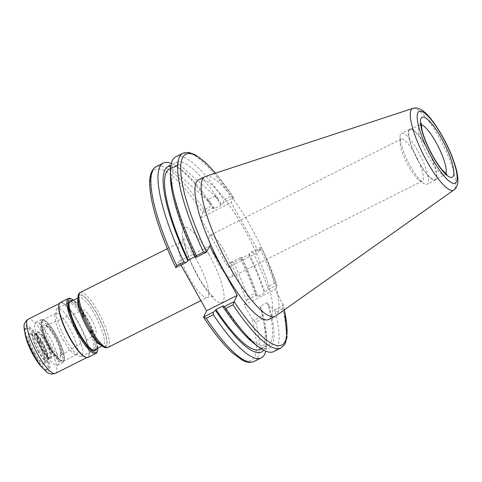<?xml version="1.0" encoding="UTF-8"?>
<svg xmlns="http://www.w3.org/2000/svg" width="482" height="482" viewBox="0 0 482 482"><rect width="100%" height="100%" fill="white"/><g stroke="black" fill="none" stroke-linecap="round" stroke-linejoin="round"><path stroke-width="0.36" stroke-dasharray="2.41 1.81" d="M205.561 176.43A78.138 18.786 -116.7 0 1 250.351 225.793A78.138 18.786 -116.7 0 1 275.782 315.933M198.729 179.816A78.138 18.786 -116.7 0 1 244.145 228.92A78.138 18.786 -116.7 0 1 268.992 319.403M426.287 147.197A27.968 6.724 -116.7 0 1 435.18 179.581A27.968 6.724 -116.7 0 1 418.924 162.006A27.968 6.724 -116.7 0 1 410.031 129.622A27.968 6.724 -116.7 0 1 426.287 147.197M77.614 333.363A25.727 6.188 -116.7 0 1 68.637 304.431A25.727 6.188 -116.7 0 1 84.392 319.741A25.727 6.188 -116.7 0 1 93.369 348.679A25.727 6.188 -116.7 0 1 77.614 333.363M176.322 161.94L218.057 198.608A104.239 25.064 63.3 0 0 176.322 161.94L179.057 164.609L171.688 168.32L170.664 167.423M215.436 173.189A106.775 25.673 -116.7 0 1 233.577 197.656L230.842 196.349L223.726 199.928L223.714 202.524L233.601 197.548L215.562 173.146M218.057 198.608L214.93 196.132A101.015 24.287 -116.7 0 1 221.154 205.103L223.714 202.524M217.527 198.409A103.847 24.968 -116.7 0 1 221.539 204.326M214.93 196.132L207.561 199.843A101.015 24.287 -116.7 0 1 213.779 208.814L221.154 205.103M207.561 199.843L210.152 202.121A103.847 24.968 -116.7 0 1 214.171 208.031L213.779 208.814M168.561 165.844L210.297 202.512A104.239 25.064 63.3 0 0 181.925 170.339A104.239 25.064 63.3 0 0 170.905 165.495M251.092 252.182L253.237 252.676L260.352 249.092L261.22 247.079L251.092 252.182L248.784 254.55L241.41 258.256L241.801 257.478A103.847 24.968 -116.7 0 1 257.539 295.912L257.045 296.906L264.413 293.195L264.907 292.2L268.088 289.387L267.516 286.76L274.632 283.181L277.048 285.338L274.951 289.555L282.94 304.064L282.56 308.733A109.016 26.209 -116.7 0 1 280.934 347.962M268.088 289.387L276.548 285.127L277.048 285.338A106.775 25.673 -116.7 0 0 261.214 247.103L261.395 247.332C267.582 260.382 272.806 272.999 277.078 285.169M282.56 308.733L275.445 312.318L274.457 309.908L269.137 305.835L267.335 302.612L259.967 306.323L261.768 309.546A103.847 24.968 -116.7 0 1 266.594 338.153A103.847 24.968 -116.7 0 1 263.696 350.161M259.967 306.323A101.015 24.287 -116.7 0 1 260.268 349.408M267.335 302.612A101.015 24.287 -116.7 0 1 267.637 345.696A101.015 24.287 -116.7 0 1 223.293 305.835M269.137 305.835A103.847 24.968 -116.7 0 1 254.827 344.076M274.457 309.908L282.91 305.648M275.445 312.318A109.016 26.209 -116.7 0 1 273.818 351.541M261.768 309.546L262.907 318.626A109.016 26.209 -116.7 0 1 266.582 343.383A109.016 26.209 -116.7 0 1 265.757 351.137M262.907 318.626L255.791 322.211L253.875 320.265L262.335 316.005M253.875 320.265L251.953 318.674A106.775 25.673 -116.7 0 1 203.494 316.987M230.577 262.509L233.583 262.57L240.693 258.991L240.705 257.406L230.565 262.527A106.775 25.673 -116.7 0 1 246.398 300.762L244.302 304.979L251.953 318.674M244.302 304.979L274.951 289.555M180.973 264.986L178.943 261.346L209.586 245.922M233.577 197.656L231.143 202.554L258.78 251.996L261.214 247.103M178.943 261.346L175.858 267.546A106.775 25.673 -116.7 0 1 151.896 173.219A106.775 25.673 -116.7 0 1 202.928 213.086L200.494 217.978L228.131 267.426L258.78 251.996M200.494 217.978L231.143 202.554M246.398 300.762L247.513 299.744L247.862 296.659L254.978 293.074L255.966 295.484L257.539 295.912M247.513 299.744L255.966 295.484M240.693 258.991A109.016 26.209 -116.7 0 1 254.978 293.074M241.801 257.478L240.705 257.406M241.41 258.256A101.015 24.287 -116.7 0 1 257.045 296.906M248.784 254.55A101.015 24.287 -116.7 0 1 264.413 293.195M249.17 253.767A103.847 24.968 -116.7 0 1 264.907 292.2M228.131 267.426L230.565 262.527M253.237 252.676A109.016 26.209 -116.7 0 1 267.516 286.76M169.429 168.947A101.015 24.287 -116.7 0 1 171.688 168.32M195.27 257.171L195.656 256.388L195.047 256.695M195.656 256.388A101.015 24.287 -116.7 0 1 176.804 165.242A101.015 24.287 -116.7 0 1 179.057 164.609M170.477 176.496A103.847 24.968 -116.7 0 1 176.466 162.332M204.073 209.821L203.043 212.93L212.93 207.953L211.182 206.242L204.073 209.821A109.016 26.209 -116.7 0 0 156.138 166.688M212.93 207.953L214.171 208.031M171.309 163.506A109.016 26.209 -116.7 0 1 178.033 167.471A109.016 26.209 -116.7 0 1 211.182 206.242M210.152 202.121L210.297 202.512M175.791 156.795A109.016 26.209 -116.7 0 1 223.726 199.928M50.098 346.594A22.576 5.429 -116.7 0 1 42.922 320.452A22.576 5.429 -116.7 0 1 56.039 334.635A22.576 5.429 -116.7 0 1 63.22 360.777A22.576 5.429 -116.7 0 1 50.098 346.594M91.164 318.704A13.761 3.308 -116.7 0 1 95.593 334.61A13.761 3.308 -116.7 0 1 87.543 325.995A13.761 3.308 -116.7 0 1 83.223 310.034A13.761 3.308 -116.7 0 1 91.164 318.704M223.762 250.031A23.491 5.645 -116.7 0 1 231.233 277.234A23.491 5.645 -116.7 0 1 217.575 262.473A23.491 5.645 -116.7 0 1 210.104 235.264A23.491 5.645 -116.7 0 1 223.762 250.031M414.833 153.848A23.491 5.645 -116.7 0 1 422.304 181.051A23.491 5.645 -116.7 0 1 419.117 180.111A23.491 5.645 -116.7 0 1 408.652 166.29A23.491 5.645 -116.7 0 1 400.036 142.208A23.491 5.645 -116.7 0 1 401.181 139.087A23.491 5.645 -116.7 0 1 414.833 153.848M418.014 151.246A28.528 6.856 -116.7 0 1 427.088 184.281A28.528 6.856 -116.7 0 1 423.22 183.142A28.528 6.856 -116.7 0 1 410.507 166.356A28.528 6.856 -116.7 0 1 400.048 137.111A28.528 6.856 -116.7 0 1 401.434 133.321A28.528 6.856 -116.7 0 1 418.014 151.246M426.359 147.052A28.528 6.856 -116.7 0 1 435.427 180.081A28.528 6.856 -116.7 0 1 418.846 162.157A28.528 6.856 -116.7 0 1 409.778 129.122A28.528 6.856 -116.7 0 1 426.359 147.052M78.301 332.929A26.847 6.453 63.3 0 0 92.237 350.016A26.847 6.453 63.3 0 0 92.899 350.191A26.847 6.453 -116.7 0 1 78.439 333.176A26.847 6.453 -116.7 0 1 69.101 302.919A26.847 6.453 63.3 0 0 68.848 303.552A26.847 6.453 63.3 0 0 78.301 332.929M81.434 356.391L94.044 350.046A26.847 6.453 63.3 0 0 85.639 319.198A26.847 6.453 63.3 0 0 69.902 302.081A26.847 6.453 -116.7 0 1 85.507 318.957A26.847 6.453 -116.7 0 1 94.044 350.046C93.888 352.336 85.103 347.986 77.608 333.423C67.251 316.349 66.763 299.882 69.902 302.081L57.292 308.432A26.847 6.453 63.3 0 0 65.697 339.28A26.847 6.453 63.3 0 0 81.434 356.391A26.847 6.453 63.3 0 0 73.035 325.543A26.847 6.453 63.3 0 0 57.292 308.432M96.695 348.709A27.968 6.724 63.3 0 0 86.766 318.427A27.968 6.724 63.3 0 0 72.553 300.75M97.822 348.143A29.866 7.182 63.3 0 0 87.025 317.939A29.866 7.182 63.3 0 0 73.68 300.178M97.201 351.764A30.764 7.399 63.3 0 0 86.374 318.102A30.764 7.399 63.3 0 0 70.402 298.521M88.043 357.451A30.764 7.399 63.3 0 0 78.415 322.103A30.764 7.399 63.3 0 0 60.383 302.491M85.416 357.21A30.318 7.29 63.3 0 0 87.459 357.246A30.318 7.29 63.3 0 0 77.97 322.416A30.318 7.29 63.3 0 0 60.196 303.088A30.318 7.29 63.3 0 0 59.009 304.745M42.018 367.404A23.269 5.597 63.3 0 0 46.85 369.796A23.269 5.597 63.3 0 0 39.566 343.064A23.269 5.597 63.3 0 0 25.926 328.23A23.269 5.597 63.3 0 0 24.968 333.532M40.536 342.569A23.269 5.597 63.3 0 0 26.896 327.736A23.269 5.597 63.3 0 0 34.174 354.475A23.269 5.597 63.3 0 0 47.82 369.308A23.269 5.597 63.3 0 0 40.536 342.569M34.065 353.36A17.003 4.091 63.3 0 0 44.699 363.271A17.003 4.091 63.3 0 0 38.711 344.66A17.003 4.091 63.3 0 0 29.884 333.839A17.003 4.091 63.3 0 0 34.065 353.36M34.734 352.896A16.334 3.928 63.3 0 0 44.314 363.308A16.334 3.928 63.3 0 0 44.953 362.416A16.334 3.928 63.3 0 0 39.199 344.54A16.334 3.928 63.3 0 0 30.721 334.147A16.334 3.928 63.3 0 0 29.625 334.128A16.334 3.928 63.3 0 0 34.734 352.896M38.036 351.233A16.334 3.928 63.3 0 0 47.61 361.645A16.334 3.928 63.3 0 0 42.5 342.883A16.334 3.928 63.3 0 0 32.921 332.472A16.334 3.928 63.3 0 0 38.036 351.233M38.217 350.896A15.014 3.609 63.3 0 0 47.604 359.65A15.014 3.609 63.3 0 0 42.32 343.22A15.014 3.609 63.3 0 0 34.523 333.664A15.014 3.609 63.3 0 0 38.217 350.896M39.337 350.125A13.894 3.338 63.3 0 0 47.483 358.982A13.894 3.338 63.3 0 0 48.025 358.222A13.894 3.338 63.3 0 0 43.133 343.015A13.894 3.338 63.3 0 0 35.921 334.177A13.894 3.338 63.3 0 0 34.987 334.159A13.894 3.338 63.3 0 0 39.337 350.125M41.277 349.149A13.894 3.338 63.3 0 0 48.489 357.987A13.894 3.338 63.3 0 0 49.423 358.006A13.894 3.338 63.3 0 0 45.073 342.039A13.894 3.338 63.3 0 0 36.927 333.183A13.894 3.338 63.3 0 0 36.385 333.942A13.894 3.338 63.3 0 0 41.277 349.149M41.765 349.022A14.562 3.501 63.3 0 0 49.327 358.295A14.562 3.501 63.3 0 0 45.748 341.575A14.562 3.501 63.3 0 0 36.638 333.086A14.562 3.501 63.3 0 0 41.765 349.022M48.718 347.299A24.052 5.784 63.3 0 0 62.817 362.633A24.052 5.784 63.3 0 0 63.757 361.319A24.052 5.784 63.3 0 0 55.291 335.002A24.052 5.784 63.3 0 0 42.808 319.693A24.052 5.784 63.3 0 0 41.187 319.668A24.052 5.784 63.3 0 0 48.718 347.299M43.32 350.016A24.052 5.784 63.3 0 0 57.424 365.35A24.052 5.784 63.3 0 0 49.899 337.713A24.052 5.784 63.3 0 0 35.795 322.38A24.052 5.784 63.3 0 0 43.32 350.016M49.724 346.606A23.046 5.543 63.3 0 0 63.238 361.295A23.046 5.543 63.3 0 0 64.142 360.036A23.046 5.543 63.3 0 0 56.026 334.815A23.046 5.543 63.3 0 0 44.061 320.15A23.046 5.543 63.3 0 0 42.512 320.126A23.046 5.543 63.3 0 0 49.724 346.606M63.19 339.828A23.046 5.543 63.3 0 0 76.698 354.517A23.046 5.543 63.3 0 0 69.486 328.043A23.046 5.543 63.3 0 0 55.978 313.348A23.046 5.543 63.3 0 0 63.19 339.828M43.031 337.123A14.713 3.537 -116.7 0 1 49.754 350.36A14.713 3.537 -116.7 0 1 50.375 358.439A14.713 3.537 -116.7 0 1 44.489 353.475A14.713 3.537 -116.7 0 1 37.759 340.238A14.713 3.537 -116.7 0 1 37.144 332.158A14.713 3.537 -116.7 0 1 43.031 337.123M43.609 336.834A14.713 3.537 -116.7 0 1 50.339 350.065A14.713 3.537 -116.7 0 1 50.953 358.144A14.713 3.537 -116.7 0 1 45.073 353.186A14.713 3.537 -116.7 0 1 38.343 339.949A14.713 3.537 -116.7 0 1 37.729 331.869A14.713 3.537 -116.7 0 1 43.609 336.834M412.827 108.408A45.688 10.984 -116.7 0 1 439.018 137.274A45.688 10.984 -116.7 0 1 453.881 189.974M445.82 173.592A27.968 6.724 -116.7 0 1 444.874 174.701A27.968 6.724 -116.7 0 1 428.618 157.126A27.968 6.724 -116.7 0 1 419.726 124.742A27.968 6.724 -116.7 0 1 421.178 124.639M208.73 253.93A41.952 10.086 -116.7 0 1 223.371 301.111A41.952 10.086 -116.7 0 1 197.686 276.144A41.952 10.086 -116.7 0 1 183.052 228.968A41.952 10.086 -116.7 0 1 208.73 253.93M197.56 261.774A30.764 7.399 -116.7 0 1 207.344 297.4A30.764 7.399 -116.7 0 1 189.462 278.066A30.764 7.399 -116.7 0 1 179.678 242.44A30.764 7.399 -116.7 0 1 197.56 261.774M80.361 292.435A30.764 7.399 -116.7 0 1 98.244 311.77A30.764 7.399 -116.7 0 1 108.022 347.389M88.827 328.369A28.974 6.965 -116.7 0 1 78.717 295.779A28.974 6.965 -116.7 0 1 96.454 313.023A28.974 6.965 -116.7 0 1 106.564 345.606A28.974 6.965 -116.7 0 1 88.827 328.369M96.412 313.113A28.637 6.887 -116.7 0 1 106.401 345.317A28.637 6.887 -116.7 0 1 88.875 328.278A28.637 6.887 -116.7 0 1 78.879 296.069A28.637 6.887 -116.7 0 1 96.412 313.113M77.994 298.87A26.847 6.453 -116.7 0 1 79.018 297.496A26.847 6.453 -116.7 0 1 94.623 314.366A26.847 6.453 -116.7 0 1 103.16 345.455A26.847 6.453 -116.7 0 1 101.449 345.461M282.603 303.244A106.775 25.673 -116.7 0 1 284.266 309.932M255.791 322.211A109.016 26.209 -116.7 0 1 254.165 361.434M233.583 262.57A109.016 26.209 -116.7 0 1 247.862 296.659M260.352 249.092A109.016 26.209 -116.7 0 1 274.632 283.181M182.907 153.216A109.016 26.209 -116.7 0 1 230.842 196.349M49.11 346.823A21.232 5.103 -116.7 0 1 41.699 322.94A21.232 5.103 -116.7 0 1 54.701 335.574A21.232 5.103 -116.7 0 1 62.112 359.458A21.232 5.103 -116.7 0 1 49.11 346.823M49.532 345.974A18.033 4.338 -116.7 0 1 43.241 325.693A18.033 4.338 -116.7 0 1 54.279 336.424A18.033 4.338 -116.7 0 1 60.569 356.704A18.033 4.338 -116.7 0 1 49.532 345.974M50.791 345.076A16.695 4.013 -116.7 0 1 45.549 325.718A16.695 4.013 -116.7 0 1 55.183 336.231A16.695 4.013 -116.7 0 1 60.557 355.529A16.695 4.013 -116.7 0 1 50.791 345.076M55.352 373.405A30.318 7.29 63.3 0 0 45.868 338.575A30.318 7.29 63.3 0 0 28.089 319.247M40.813 342.057A25.281 6.079 63.3 0 0 25.245 326.712A25.281 6.079 63.3 0 0 33.903 354.987A25.281 6.079 63.3 0 0 49.471 370.333A25.281 6.079 63.3 0 0 40.813 342.057M410.031 129.622L419.726 124.742L421.262 123.169M447.055 174.406L444.874 174.701L435.18 179.581M167.356 248.646L179.678 242.44C183.148 239.44 184.528 237.813 183.817 237.566L184.931 245.037C187.311 254.147 191.583 264.323 197.753 275.571C204.898 289.007 214.05 298.087 213.725 296.978C213.966 296.261 211.839 296.4 207.344 297.4L200.898 300.641M77.97 298.021L79.036 297.484C79.126 298.129 78.56 296.237 78.662 300.931C79.506 308.052 82.91 317.138 88.881 328.188C93.845 336.828 98.093 342.365 101.624 344.805L103.178 345.449L102.112 345.986M267.637 345.696L261.425 348.829M284.374 309.854L282.934 304.064M266.594 338.153L266.582 343.383M176.804 165.242L170.586 168.369M181.925 170.339L178.033 167.471M42.922 320.452C39.982 318.957 40.482 332.628 49.104 346.889L56.153 357.18L58.732 359.65L60.979 360.904L63.22 360.777M95.593 334.61L60.503 355.571L60.515 352.294C59.654 347.817 57.575 342.551 54.273 336.496C51.122 331.02 48.459 327.555 46.284 326.085L45.483 325.73L83.223 310.034M422.304 181.051L231.233 277.234M419.117 180.111L423.22 183.142M435.427 180.081L427.088 184.281M409.778 129.122L401.434 133.321M400.036 142.208L400.048 137.111M401.181 139.087L210.104 235.264M92.237 350.016L93.635 350.528M59.461 303.455L60.196 303.088M25.926 328.23L26.896 327.736M44.953 362.416L44.699 363.271M44.314 363.308L47.61 361.645M48.025 358.222L47.604 359.65M47.483 358.982L49.423 358.006M48.489 357.987L49.327 358.295M36.385 333.942L36.638 333.086M34.987 334.159L36.927 333.183M35.921 334.177L34.523 333.664M29.625 334.128L32.921 332.472M30.721 334.147L29.884 333.839M46.85 369.796L47.82 369.308M86.724 357.614L87.459 357.246M68.848 303.552L69.269 302.124M57.424 365.35L62.817 362.633M64.142 360.036L63.757 361.319M63.238 361.295L76.698 354.517M42.512 320.126L55.978 313.348M44.061 320.15L42.808 319.693M35.795 322.38L41.187 319.668M50.953 358.144L50.375 358.439M37.729 331.869L37.144 332.158"/><path stroke-width="0.72" d="M229.781 267.179A78.138 18.786 -116.7 0 1 204.934 176.689A78.138 18.786 -116.7 0 1 205.561 176.43L412.827 108.408A45.688 10.984 -116.7 0 0 426.986 161.464A45.688 10.984 -116.7 0 0 453.881 189.974L275.782 315.933A78.138 18.786 -116.7 0 1 275.198 316.282A78.138 18.786 -116.7 0 1 229.781 267.179M275.198 316.282L268.992 319.403A78.138 18.786 -116.7 0 1 223.576 270.3A78.138 18.786 -116.7 0 1 198.729 179.816L204.934 176.689M170.905 165.495A104.239 25.064 63.3 0 0 168.561 165.844L170.664 167.423M261.425 348.829L260.268 349.408A101.015 24.287 -116.7 0 1 215.918 309.54L223.293 305.835L222.901 306.612L224.142 306.691L234.029 301.714L232.999 304.823L225.883 308.408L224.142 306.691M263.696 350.161A103.847 24.968 -116.7 0 1 215.532 310.324L215.918 309.54M232.999 304.823A109.016 26.209 -116.7 0 0 280.934 347.962L273.818 351.541A109.016 26.209 -116.7 0 1 259.033 347.179L254.827 344.076A103.847 24.968 -116.7 0 1 222.901 306.612M259.033 347.179A109.016 26.209 -116.7 0 1 225.883 308.408M234.029 301.714L237.222 295.364L209.586 245.922L206.495 252.14L196.361 257.243L196.373 255.659L203.488 252.08L206.495 252.14M206.23 318.301L203.47 317.096L213.357 312.125L213.345 314.716L206.23 318.301A109.016 26.209 -116.7 0 0 254.165 361.434C250.532 363.03 246.423 362.512 241.85 359.879L231.944 352.481C223.184 344.383 213.719 332.634 203.549 317.222L206.573 310.794L237.222 295.364M213.357 312.125L215.532 310.324M265.757 351.137A109.016 26.209 -116.7 0 1 261.28 357.855A109.016 26.209 -116.7 0 1 213.345 314.716M206.573 310.794L180.973 264.986M195.047 256.695L188.287 260.099L187.896 260.882A103.847 24.968 -116.7 0 1 169.092 166.043M188.287 260.099A101.015 24.287 -116.7 0 1 169.429 168.947L170.586 168.369M196.361 257.243L195.27 257.171A103.847 24.968 -116.7 0 1 170.477 176.496L170.489 171.267A109.016 26.209 -116.7 0 1 175.791 156.795L182.907 153.216A109.016 26.209 -116.7 0 0 203.488 252.08M187.896 260.882L185.98 262.467L175.852 267.57L175.677 267.317C167.152 249.302 160.548 232.445 155.867 216.743C152.921 206.802 151.029 198.096 150.173 190.625C149.245 181.642 148.896 171.224 156.138 166.688A109.016 26.209 -116.7 0 0 176.719 265.552L183.835 261.973L185.98 262.467M175.852 267.57L176.719 265.552M183.835 261.973A109.016 26.209 -116.7 0 1 163.247 163.109A109.016 26.209 -116.7 0 1 171.309 163.506M196.373 255.659A109.016 26.209 -116.7 0 1 170.489 171.267M92.899 350.191A26.847 6.453 63.3 0 0 94.044 350.046A26.847 6.453 -116.7 0 1 92.899 350.191M72.553 300.75A27.968 6.724 63.3 0 0 69.269 302.124A27.968 6.724 63.3 0 0 79.12 332.731A27.968 6.724 63.3 0 0 93.635 350.528A27.968 6.724 63.3 0 0 96.695 348.709M73.68 300.178A29.866 7.182 63.3 0 0 71.523 298.93A29.866 7.182 63.3 0 0 78.861 333.213A29.866 7.182 63.3 0 0 97.545 350.625A29.866 7.182 63.3 0 0 97.822 348.143M71.523 298.93L70.402 298.521A30.764 7.399 63.3 0 0 68.336 298.491A30.764 7.399 63.3 0 0 77.964 333.833A30.764 7.399 63.3 0 0 95.996 353.445A30.764 7.399 63.3 0 0 97.201 351.764L97.545 350.625M68.336 298.491L60.383 302.491A30.764 7.399 63.3 0 0 59.178 304.172A30.764 7.399 63.3 0 0 70.011 337.84A30.764 7.399 63.3 0 0 85.977 357.415A30.764 7.399 63.3 0 0 88.043 357.451L95.996 353.445M59.178 304.172L59.009 304.745A30.318 7.29 63.3 0 0 69.679 337.918A30.318 7.29 63.3 0 0 85.416 357.21L85.977 357.415M24.968 333.532A23.269 5.597 63.3 0 0 33.21 354.963A23.269 5.597 63.3 0 0 42.018 367.404M69.902 302.081A26.847 6.453 63.3 0 0 69.101 302.919A26.847 6.453 -116.7 0 1 69.902 302.081L77.97 298.021M431.866 157.909A40.151 9.652 -116.7 0 1 417.858 112.752A40.151 9.652 -116.7 0 1 442.434 136.647A40.151 9.652 -116.7 0 1 456.448 181.804A40.151 9.652 -116.7 0 1 431.866 157.909M421.178 124.639A27.968 6.724 -116.7 0 1 435.981 142.317A27.968 6.724 -116.7 0 1 445.82 173.592M432.734 156.168A33.559 8.067 -116.7 0 1 421.021 118.421A33.559 8.067 -116.7 0 1 441.566 138.394A33.559 8.067 -116.7 0 1 453.279 176.135A33.559 8.067 -116.7 0 1 432.734 156.168M90.146 328.061A30.764 7.399 -116.7 0 1 80.361 292.435C74.644 294.532 79.789 312.149 88.815 328.459C92.309 334.677 95.731 339.593 99.081 343.208L102.491 346.263C104.576 347.763 106.42 348.137 108.022 347.389A30.764 7.399 -116.7 0 1 90.146 328.061M101.449 345.461A26.847 6.453 -116.7 0 1 87.555 328.585A26.847 6.453 -116.7 0 1 77.994 298.87M284.266 309.932A106.775 25.673 -116.7 0 1 234.138 301.563M206.507 252.116A106.775 25.673 -116.7 0 1 180.889 164.085A106.775 25.673 -116.7 0 1 215.436 173.189M55.352 373.405C51.52 374.508 48.495 373.924 46.284 371.652L42.633 368.121C39.681 364.735 36.759 360.44 33.867 355.234C27.986 344.485 24.727 335.309 24.1 327.706C23.588 324.446 24.919 321.627 28.089 319.247A30.318 7.29 63.3 0 0 37.578 354.077A30.318 7.29 63.3 0 0 55.352 373.405L86.724 357.614M453.881 189.974C456.49 188.119 457.828 184.961 457.9 180.503C457.906 176.846 457.201 172.526 455.785 167.537C452.947 157.656 448.507 147.263 442.47 136.358C434.601 122.838 428.07 114.336 422.865 110.848C419.226 108.233 415.882 107.42 412.827 108.408M421.262 123.169L421.792 128.965C423.576 136.792 427.233 145.763 432.77 155.879C436.324 162.187 439.711 167.152 442.922 170.767L447.055 174.406M167.356 248.646L80.361 292.435M102.112 345.986L94.044 350.046M200.898 300.641L108.022 347.389M280.934 347.962L284.314 344.967L285.284 343.311L287.019 337.141L284.374 309.854M261.28 357.855L254.165 361.434M163.247 163.109L156.138 166.688M215.562 173.146L205.049 162.103L195.108 154.71L188.667 152.396L182.907 153.216M28.089 319.247L59.461 303.455"/></g></svg>
